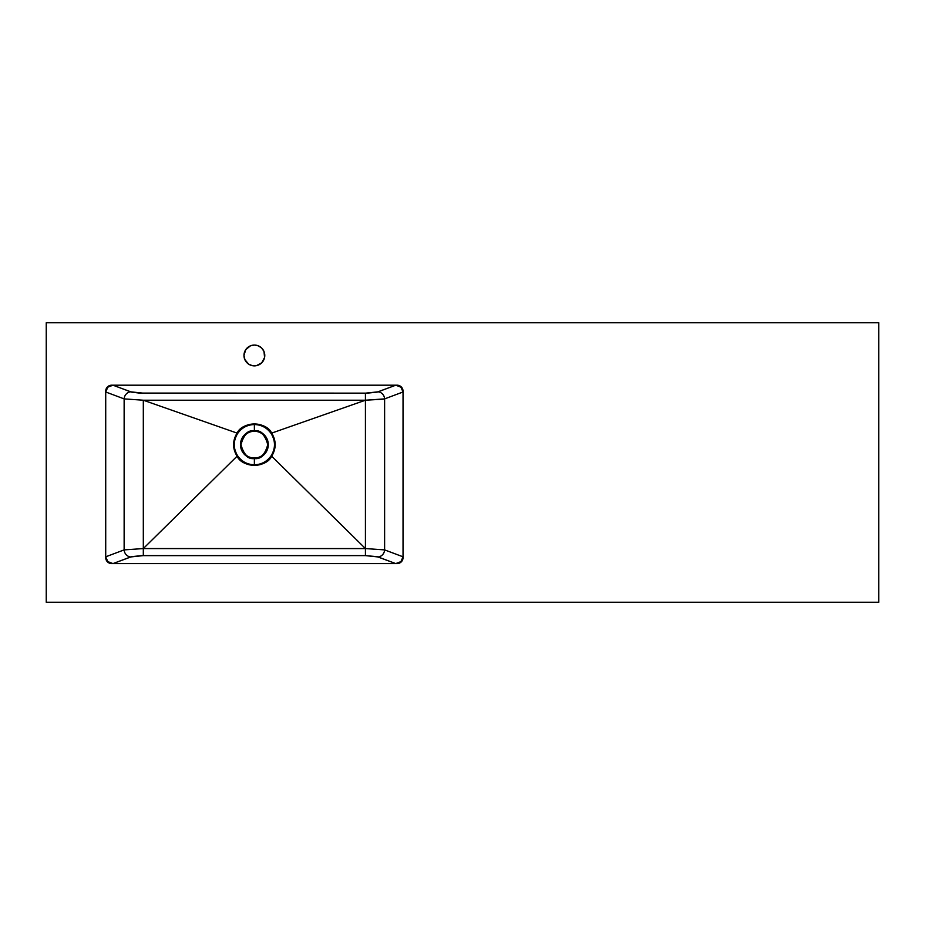<?xml version="1.0" encoding="UTF-8"?>
<svg xmlns="http://www.w3.org/2000/svg" width="925" height="925" viewBox="0 0 925 925"><rect width="100%" height="100%" fill="white"/><g stroke="black" fill="none" stroke-linecap="round" stroke-linejoin="round"><path stroke-width="1.39" d="M255.693 431.351L254.375 430.749C247.796 429.963 243.159 434.6 240.465 444.659C243.159 454.73 247.796 459.367 254.375 458.569C260.954 459.367 265.591 454.73 268.285 444.659C265.591 434.6 260.954 429.963 254.375 430.749L254.375 431.281C260.7 430.518 265.163 434.981 267.753 444.659C265.163 454.337 260.7 458.8 254.375 458.037L254.375 464.778C247.31 464.581 241.737 461.598 237.644 455.828C233.146 448.394 233.146 440.947 237.644 433.49C241.726 427.732 247.299 424.748 254.375 424.54L254.375 430.749A13.91 13.91 0 0 0 240.465 444.659A13.91 13.91 0 0 0 254.375 458.569A13.91 13.91 0 0 0 268.285 444.659A13.91 13.91 0 0 0 254.375 430.749L254.375 424.54C261.451 424.748 267.024 427.732 271.106 433.49C275.604 440.924 275.604 448.382 271.106 455.828C267.013 461.598 261.44 464.581 254.375 464.778L254.375 458.037A13.378 13.378 0 0 1 240.997 444.659A13.378 13.378 0 0 1 254.375 431.281L253.045 431.351M245.738 361.259A10.406 10.406 0 0 0 254.363 365.872A10.406 10.406 0 0 1 243.969 355.466A10.406 10.406 0 0 1 254.375 345.06A10.406 10.406 0 0 0 245.726 349.673M245.726 349.685L243.969 355.466A10.406 10.406 0 0 0 244.755 359.432L248.594 364.115L252.34 365.676L256.41 365.676L261.729 362.82L264.585 357.489L263.983 351.477L261.729 348.101L258.353 345.846L254.375 345.06L250.398 345.846L245.726 349.685A10.406 10.406 0 0 0 244.767 351.465M244.767 359.455A10.406 10.406 0 0 0 245.715 361.236M878.75 602.244L878.75 322.756L46.25 322.756L46.25 602.244L878.75 602.244L46.25 602.244L46.25 322.756L878.75 322.756L878.75 602.244M397.091 563.591L111.659 563.591L397.091 563.591L401.3 561.845A5.943 5.943 0 0 0 403.034 557.648L403.034 391.148A5.943 5.943 0 0 0 402.04 387.853L401.3 386.939A5.943 5.943 0 0 0 397.091 385.193A5.943 5.943 0 0 1 403.034 391.148L403.034 557.648A5.943 5.943 0 0 1 397.091 563.591A5.943 5.943 0 0 0 401.288 561.857M402.028 387.829A5.943 5.943 0 0 0 401.3 386.951L397.091 385.193L111.659 385.193A5.943 5.943 0 0 0 106.722 387.829M111.659 385.193L109.381 385.644L106.722 387.841A5.943 5.943 0 0 0 105.716 391.148L105.716 557.648A5.943 5.943 0 0 0 107.45 561.845L108.352 562.585A5.943 5.943 0 0 0 111.659 563.591A5.943 5.943 0 0 1 105.716 557.648L105.716 391.148A5.943 5.943 0 0 1 111.659 385.193L397.091 385.193M107.462 561.857A5.943 5.943 0 0 0 108.352 562.585L111.659 563.591M243.969 355.466L244.998 359.975M401.3 561.845L403.034 557.648M403.034 391.148L402.583 388.87M106.167 388.87L105.716 391.148M105.716 557.648L107.45 561.845M253.959 365.861L254.375 365.872A10.406 10.406 0 0 0 256.387 365.676L258.353 365.074A10.406 10.406 0 0 0 263.012 361.259M263.024 349.673A10.406 10.406 0 0 0 260.168 346.817L259.671 346.505M256.422 365.664A10.406 10.406 0 0 0 258.341 365.086M263.035 361.236A10.406 10.406 0 0 0 263.983 359.455M263.995 359.432A10.406 10.406 0 0 0 264.781 355.466M263.983 351.465A10.406 10.406 0 0 0 263.035 349.696M260.145 346.806A10.406 10.406 0 0 0 254.375 345.06A10.406 10.406 0 0 1 264.781 355.466A10.406 10.406 0 0 1 254.375 365.872M395.761 563.591L400.93 561.625L403.034 556.804L384.615 549.889L384.615 398.895L403.034 391.98L401.832 388.188L398.583 385.702L395.761 385.193L377.123 392.131L367.433 393.137L139.363 393.079L131.627 392.131L112.989 385.193L107.82 387.159L105.855 390.639L105.716 391.98L124.135 398.895L124.135 549.889L105.716 556.804L106.918 560.608L108.919 562.458L112.989 563.591L131.627 556.665L141.317 555.648L365.433 555.624L377.123 556.665L395.761 563.591L378.036 556.942A7.134 6.51 110.6 0 0 384.615 549.889L403.034 556.804L400.93 561.625L395.761 563.591M402.583 559.914L402.028 560.943M400.398 562.585L399.369 563.14M109.381 563.14L108.352 562.585M106.722 560.943L106.167 559.914M399.369 385.644L400.398 386.199M108.352 386.199L109.381 385.644M253.057 457.979L255.705 457.979M261.81 455.782L262.862 455.007M261.821 433.547L260.677 432.865M246.94 433.536L245.888 434.322M246.929 455.782L248.073 456.464M112.989 385.193L130.714 391.842A7.134 6.51 -69.4 0 0 124.135 398.895L105.716 391.98L107.82 387.159L112.989 385.193M143.317 393.16L365.433 393.16L365.433 400.213L143.317 400.213L143.317 548.571L365.433 548.571L365.433 555.624L143.317 555.624L143.317 548.571L143.317 555.624L130.714 556.942L112.989 563.591L107.82 561.625L105.716 556.804L124.135 549.889A7.134 6.51 -110.6 0 0 130.714 556.942A7.134 6.51 69.4 0 1 124.135 549.889L143.317 548.571L124.135 549.889L124.135 398.895L143.317 400.213L124.135 398.895A7.134 6.51 110.6 0 1 130.714 391.842L143.317 393.16M403.034 391.98L384.615 398.895A7.134 6.51 69.4 0 0 378.036 391.842L395.761 385.193L400.93 387.159L403.034 391.98M378.036 391.842A7.134 6.51 -110.6 0 1 384.615 398.895L365.433 400.213L365.433 393.16L378.036 391.842M383.228 399.172L384.615 398.895L384.615 549.889L365.433 548.571L365.433 400.213L383.228 399.172M365.433 548.571L384.615 549.889A7.134 6.51 -69.4 0 1 378.036 556.942L365.433 555.624L365.433 548.571L143.317 548.571L143.317 400.213L237.066 433.097C232.418 440.809 232.418 448.521 237.066 456.222L143.317 548.571L237.066 456.222C242.57 468.096 266.18 468.096 271.684 456.222L365.433 548.571L271.684 456.222C276.332 448.509 276.332 440.797 271.684 433.097C266.18 421.222 242.57 421.222 237.066 433.097L143.317 400.213L365.433 400.213L271.684 433.097L365.433 400.213L365.433 548.571M254.375 431.281A13.378 13.378 0 0 1 267.753 444.659A13.378 13.378 0 0 1 254.375 458.037C248.05 458.8 243.587 454.337 240.997 444.659C243.587 434.981 248.05 430.518 254.375 431.281M271.106 455.828L271.684 456.222C276.332 448.509 276.332 440.797 271.684 433.097L271.106 433.49C275.604 440.924 275.604 448.382 271.106 455.828C267.013 461.598 261.44 464.581 254.375 464.778C247.31 464.581 241.737 461.598 237.644 455.828L237.066 456.222C244.501 468.408 264.249 468.408 271.684 456.222L271.106 455.828M271.106 433.49L271.684 433.097C264.296 420.921 244.489 420.91 237.066 433.097L237.644 433.49C241.726 427.732 247.299 424.748 254.375 424.54C261.451 424.748 267.024 427.732 271.106 433.49M237.644 433.49L237.066 433.097C232.418 440.809 232.418 448.521 237.066 456.222L237.644 455.828C233.146 448.394 233.146 440.947 237.644 433.49"/></g></svg>
